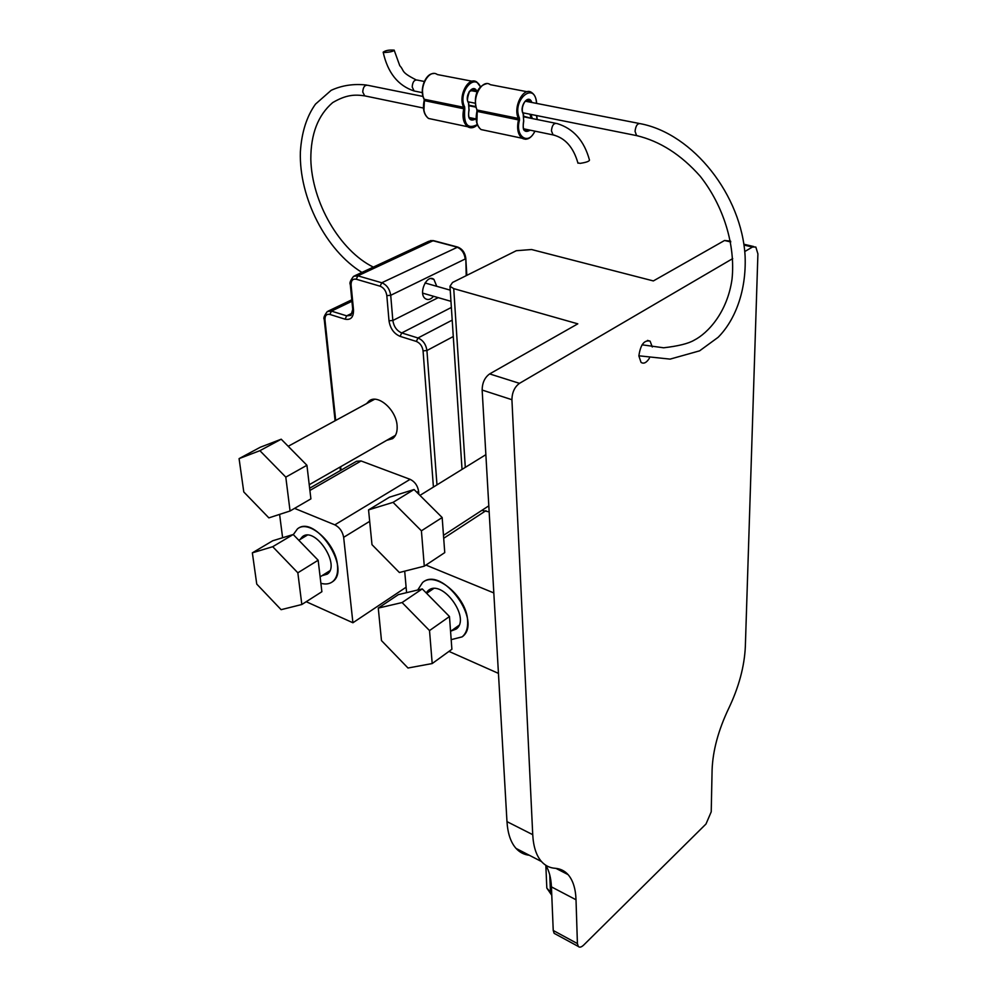 <?xml version="1.0" encoding="UTF-8"?>
<svg xmlns="http://www.w3.org/2000/svg" width="997" height="997" viewBox="0 0 997 997"><rect width="100%" height="100%" fill="white"/><g stroke="black" fill="none" stroke-linecap="round" stroke-linejoin="round"><path stroke-width="1.5" d="M467.618 620.894C468.004 628.11 466.185 633.431 462.159 636.859L451.18 639.65L462.159 636.846C483.458 621.792 441.858 564.963 422.541 582.584C435.44 570.483 467.007 597.004 467.618 620.894M417.731 590L422.541 582.584L417.731 590M649.433 358.16C646.53 362.734 643.726 364.142 641.046 362.385L638.865 355.941C640.473 344.7 644.212 339.765 650.094 341.148L652.275 346.981M744.734 251.556L752.448 247.044L755.826 247.032L757.907 253.899L745.345 646.554C744.423 666.507 738.852 687.195 728.62 708.593C718.314 730.29 712.805 750.729 712.095 769.908L711.222 811.832L705.988 824.008L583.731 945.019C581.388 947.237 579.569 947.711 578.285 946.44L577.413 943.586L576.017 899.768C575.63 888.663 572.976 880.276 568.078 874.618C564.651 870.792 560.314 868.686 555.08 868.287C549.721 867.913 545.185 865.658 541.471 861.533C536.299 855.613 533.383 846.652 532.734 834.676L511.922 399.71C512.084 392.382 514.614 386.923 519.487 383.347L489.652 373.912L577.799 323.838L453.735 288.619L449.971 286.276L452.526 282.475L516.309 250.708L531.563 249.524L653.359 280.93L724.545 240.489L730.751 241.947M481.85 510.377L489.153 511.872M425.943 565.075L493.814 592.928M406.589 592.667L404.695 571.169M498.45 673.386L448.962 651.402M730.589 241.124L724.545 240.489M545.758 865.234C549.148 870.767 551.042 877.983 551.428 886.881L553.235 930.475L554.145 933.329L555.429 934.027M489.652 373.912C484.754 377.414 482.261 382.798 482.149 390.051L506.975 821.628C507.735 833.542 510.763 842.477 516.06 848.422C519.724 852.423 524.135 854.691 529.32 855.264M565.361 872.088L565.399 873.247M519.487 383.347L732.72 258.584M426.13 592.841L428.149 590.61C441.87 578.11 471.319 618.377 456.215 629.045L450.968 631.076M433.508 296.283C430.754 299.524 428.049 300.321 425.395 298.689C417.917 293.841 426.841 273.627 433.907 279.372L436.761 286.313M366.572 403.623L369.164 400.894C377.975 393.74 396.308 409.892 397.105 425.682C397.516 431.713 396.008 436.038 392.581 438.655L386.736 440.325M337.485 565.287C338.22 572.988 336.55 578.472 332.487 581.762C329.371 584.055 325.508 584.566 320.884 583.295C325.508 584.566 329.371 584.055 332.487 581.762C351.941 569.113 315.189 513.704 297.43 528.921C308.833 518.901 335.839 543.178 337.485 565.287M293.317 534.604L297.43 528.921L293.317 534.604M309.643 488.231L356.552 461.262L361.076 460.963L410.116 479.333C414.839 481.651 417.668 485.626 418.59 491.272L418.827 494.275M294.564 508.37L334.83 524.846C339.628 527.351 342.569 531.513 343.653 537.333L352.913 622.764L306.216 601.714M282.612 537.732L279.596 514.39M406.115 587.221L352.913 622.764M300.072 539.477L302.403 536.722C315.002 525.93 341.036 565.174 327.228 574.16L321.969 575.705M432.2 663.553L451.89 649.271L449.473 616.532L422.267 588.915L398.376 594.623L378.274 608.095L402.09 602.549L429.52 630.578L432.2 663.553L407.997 668.015L381.477 640.585L378.274 608.095M422.267 588.915L402.09 602.549M449.473 616.532L429.52 630.578M429.881 596.655L443.491 610.463M450.146 625.755L450.843 635.077M301.829 604.506L321.881 591.72L318.155 560.227L293.205 534.504L272.742 540.76L252.353 552.837L272.717 546.705L297.841 572.801L301.829 604.506L281.117 609.678L256.752 584.092L252.353 552.837M293.205 534.504L272.717 546.705M318.155 560.227L297.841 572.801M299.972 541.483L313.557 555.491M318.953 566.957L320.511 580.179M424.286 566.171L444.749 552.612L442.17 517.53L414.054 489.515L389.491 497.179L368.554 509.891L393.055 502.363L421.407 530.815L424.286 566.171L399.386 572.515L371.993 544.674L368.554 509.891M414.054 489.515L393.055 502.363M442.17 517.53L421.407 530.815M422.803 498.238L435.377 510.763M442.917 527.749L443.653 537.732M290.065 510.987L310.902 498.874L306.926 465.275L281.216 439.203L260.292 447.242L239.081 458.62L259.893 450.681L285.803 477.127L290.065 510.987L268.866 517.879L243.779 491.957L239.081 458.62M281.216 439.203L259.893 450.681M306.926 465.275L285.803 477.127M288.931 447.017L301.692 459.966M307.811 472.777L309.481 486.872M384.83 52.48L383.172 52.18C385.54 50.436 389.216 49.763 394.214 50.149C393.503 51.346 390.375 52.118 384.83 52.48M577.911 162.872L580.117 163.371C585.962 162.461 589.09 161.402 589.501 160.168C584.267 140.789 573.462 128.588 557.099 123.566C553.908 122.793 552.014 125.211 551.428 130.844L553.098 134.919L554.781 135.268M465.3 467.381L453.735 288.619M443.702 538.28L485.963 510.663M546.717 885.672L546.817 888.078L550.469 892.128L549.746 874.892M551.777 895.393L550.469 892.128L551.665 892.751M482.149 390.051L511.922 399.71M743.961 245.05L752.448 247.044M577.413 943.586L553.235 930.475M532.734 834.676L506.975 821.628M576.017 899.768L551.428 886.881M438.231 297.642L392.843 320.486L389.004 320.785C390.251 328.524 393.952 333.721 400.109 336.363L401.729 332.936C396.806 330.83 393.84 326.667 392.843 320.486L390.712 295.299L386.824 295.611L389.004 320.785M400.109 336.363L416.347 341.435L417.98 337.983L401.729 332.936L451.367 307.45M466.222 275.658L465.798 258.161C465.038 252.652 462.359 248.963 457.773 247.069L381.764 282.762L357.873 275.82L433.022 240.751L456.638 247.019C461.499 248.901 464.365 252.889 465.213 258.983L390.712 295.299C389.69 288.98 386.711 284.806 381.764 282.762L380.119 286.201C383.82 287.734 386.063 290.875 386.824 295.611M416.347 341.435C420.098 343.055 422.342 346.196 423.064 350.857L426.928 350.533C425.981 344.314 422.99 340.127 417.98 337.983L452.202 320.124M350.271 284.232L350.296 284.531C349.286 283.248 350.383 280.493 353.599 276.294L357.873 275.82L356.241 279.222L380.119 286.201M436.973 484.878L426.928 350.533L453.286 336.525M423.064 350.857L433.421 487.072M352.701 309.082L350.296 284.531L351.094 285.042C350.994 280.581 352.714 278.637 356.241 279.222M352.427 313.046L346.682 315.85L350.969 315.401L352.726 309.394L353.511 309.905L351.094 285.042M324.199 319.115L324.972 319.912C324.848 315.625 326.468 313.806 329.857 314.429L331.453 311.114L346.682 315.85L345.087 319.19C350.832 320.274 353.636 317.183 353.511 309.905M329.857 314.429L345.087 319.19M351.941 301.281L331.453 311.114L327.315 311.525C324.274 315.575 323.24 318.217 324.237 319.414L335.092 420.759M341.036 470.185L340.662 466.708M335.715 420.422L324.972 319.912M354.708 275.783L428.747 241.299L434.169 240.813L457.075 246.895M309.905 490.449L361.076 460.963M410.116 479.333L334.83 524.846M343.653 537.333L369.688 521.331M416.871 492.331L418.59 491.272M424.298 81.467L417.843 80.196C414.478 79.399 412.596 81.667 412.197 87.001L414.129 90.989L415.911 91.35M638.903 355.804L670.084 359.119L699.62 350.832L718.114 337.322C735.038 320.311 746.479 291.074 745.108 256.266C741.818 195.4 693.239 133.91 640.71 123.753C637.619 122.992 635.737 125.522 635.052 131.342L636.597 135.604L638.242 135.941M642.068 344.812L663.628 347.791C678.234 346.109 688.379 343.591 694.099 340.226C707.77 333.272 727.336 312.522 732.035 279.11C735.562 245.299 723.697 206.055 700.268 176.319C681.15 154.722 659.927 141.15 636.597 135.604L523.001 112.823M423.04 96.46L368.379 85.418C364.964 84.595 363.095 86.801 362.746 92.023L364.703 95.862L366.497 96.235M524.31 116.4L531.239 118.344M528.971 129.922L524.858 130.57C523.113 130.457 522.752 127.205 523.761 120.824L523.649 120.674C522.216 130.196 524.41 133.374 530.205 130.183M485.576 130.52L481.053 129.56C476.716 125.871 475.432 119.827 477.214 111.415L476.865 122.494M477.177 110.119L477.102 111.39M479.245 88.883C475.756 94.366 474.672 100.323 476.018 106.741M532.473 118.593L531.837 117.26L530.903 117.721L529.993 114.231M523.587 120.849L523.475 113.72M531.837 117.26L531.052 114.443M523.151 113.409L523.649 120.674M531.837 102.479C528.659 92.958 518.527 106.841 523.375 114.119M527.475 99.974L530.591 102.23M536.498 115.527L537.096 119.528M534.828 131.13C528.497 145.911 514.714 136.365 519.499 120.126L519.412 118.032C511.311 100.211 535.302 79.997 536.511 103.389M476.902 109.508L477.139 110.031C471.157 98.965 481.987 78.302 490.362 84.695L527.239 91.749M519.499 120.126L477.214 111.415L477.139 110.031L518.428 118.431L518.49 119.827C516.633 128.389 517.829 134.52 522.067 138.234L525.731 139.281M519.412 118.032L518.428 118.431C512.645 107.215 523.562 86.166 531.762 92.609C534.691 94.64 536.324 98.242 536.673 103.426M469.624 105.346L475.768 106.592M474.597 118.655L470.422 119.254C468.528 118.668 468.092 115.478 469.126 109.695L469.001 109.533C467.693 118.855 469.961 121.983 475.818 118.905M433.147 119.428L428.536 118.456C424.086 114.805 422.703 108.872 424.398 100.635L423.924 110.231M424.398 99.526L424.323 100.622M425.457 79.685C422.815 84.371 421.943 89.394 422.84 94.752M468.939 109.707L468.727 102.703M468.44 102.429L469.001 109.533M477.065 91.774C473.7 82.427 463.593 95.936 468.64 103.115M469.176 91.537L474.348 89.78L475.843 91.537M477.289 124.575C467.63 129.598 463.455 124.401 464.776 108.96L464.652 106.903C457.436 93.244 474.422 72.033 480.467 86.976M424.074 98.815L424.298 99.289C418.092 88.397 428.797 68.245 437.384 74.563L472.266 81.243M464.776 108.96L424.398 100.635L424.298 99.289L463.705 107.302L463.779 108.673C462.022 117.035 463.318 123.055 467.693 126.731C470.858 128.625 474.074 127.94 477.326 124.65M464.652 106.903L463.705 107.302C457.66 96.273 468.453 75.747 476.89 82.115L480.542 86.913M647.464 340.401L650.094 341.148M449.971 286.276L462.035 469.4M545.845 865.371L546.817 888.078L551.765 895.269M753.732 246.546L743.849 244.228M578.285 946.44L554.145 933.329M541.471 861.533L516.06 848.422M568.078 874.618L555.94 868.362M429.196 589.888L428.149 590.61M430.991 278.549L433.907 279.372M340.052 467.07L340.426 470.534M433.471 240.626L430.33 240.651M465.811 258.435L466.833 275.359M328.287 311.052L351.791 299.798M303.624 536L302.403 536.722M450.918 631.113L458.956 625.368M426.616 593.34L433.521 588.641M320.673 576.515L329.833 570.758M298.788 540.249L307.163 535.215M443.765 535.177L488.817 505.84M419.949 495.397L485.863 454.669M309.643 484.48L395.473 435.315M288.208 446.282L374.548 399.286M383.172 52.18C387.696 72.731 398.015 85.667 414.129 90.989L422.367 92.646M394.264 50.448L399.76 65.665C404.857 71.161 400.021 71.684 416.061 79.847M639.065 123.429L525.232 101.183M477.351 91.836L470.335 90.465M475.295 103.252L468.241 101.844M422.666 293.13L450.968 301.331M425.009 282.961L450.22 290.152M373.327 267.109C339.915 250.77 311.749 202.453 310.815 159.171C310.752 134.009 318.043 115.154 332.686 102.591C346.495 94.528 354.957 94.453 364.703 95.862L423.438 108.05M361.923 272.418C326.031 250.434 298.913 197.792 300.371 151.88C301.617 132.427 306.652 116.512 315.488 104.124L331.178 90.316C342.021 85.331 353.823 83.586 366.584 85.044M555.416 123.229L524.347 116.948M475.918 107.153L469.674 105.894M577.986 163.234C573.524 147.406 565.224 137.96 553.098 134.919L523.624 128.812M476.155 118.967L469.113 117.509M523.325 113.484C519.848 108.81 525.818 96.721 529.145 100.448L527.064 100.049M486.573 83.711C474.722 86.739 473.787 101.582 476.94 109.944L476.94 111.39C475.158 119.827 476.529 125.884 481.053 129.56L522.067 138.234C526.952 140.677 531.251 138.321 534.99 131.168M536.71 115.577L537.258 119.553M468.59 102.492C466.858 101.495 467.182 97.781 469.562 91.35C472.316 88.982 473.911 88.459 474.348 89.78L472.204 89.356M433.496 73.566C425.233 73.392 419.039 90.366 424.124 99.201L424.149 100.61C422.454 108.872 423.912 114.817 428.536 118.456L467.693 126.731C470.908 128.588 474.148 127.965 477.401 124.837M480.654 86.789L476.89 82.115"/></g></svg>
